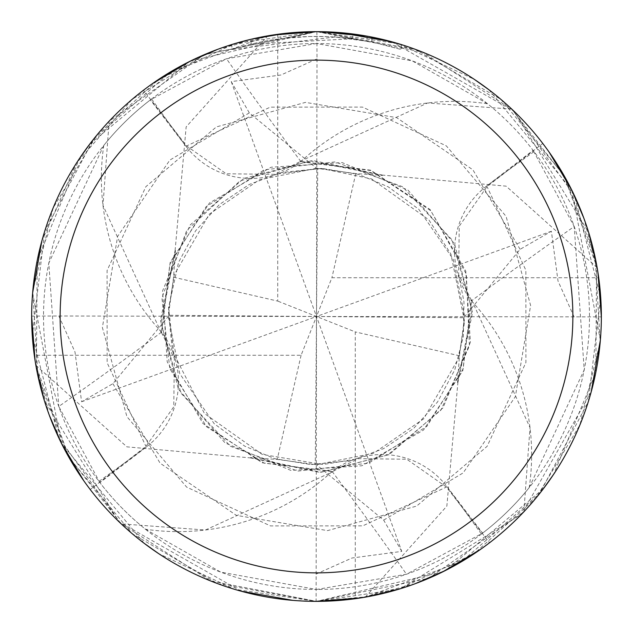 <?xml version="1.0" encoding="UTF-8"?>
<svg xmlns="http://www.w3.org/2000/svg" width="633" height="633" viewBox="0 0 633 633"><rect width="100%" height="100%" fill="white"/><g stroke="black" fill="none" stroke-linecap="round" stroke-linejoin="round"><path stroke-width="0.47" stroke-dasharray="3.17 2.37" d="M487.56 103.765L412.273 60.879L316.5 43.527A272.981 272.981 0 0 1 589.481 316.5A272.981 272.981 0 0 1 316.5 589.481L406.481 574.226L482.631 533.105L446.945 486.587A81.894 81.894 0 0 0 332.127 471.443A226.63 226.63 0 0 1 145.44 529.235A272.981 272.981 0 0 1 99.895 482.631L146.413 446.945A81.894 81.894 0 0 0 161.557 332.127A226.63 226.63 0 0 1 103.765 145.44A272.981 272.981 0 0 1 150.369 99.895L186.055 146.413A81.894 81.894 0 0 0 300.873 161.557A226.63 226.63 0 0 1 487.56 103.765A272.981 272.981 0 0 1 533.105 150.369L486.587 186.055A81.894 81.894 0 0 0 471.443 300.873A4822.336 1236.985 -15.2 0 1 574.226 226.519L533.105 150.369M471.443 300.873A226.63 226.63 0 0 1 529.235 487.56A272.981 272.981 0 0 1 482.631 533.105M529.235 487.56L584.204 369.886L574.226 226.519M598.699 277.721A284.85 284.85 0 0 1 601.35 316.888L316.5 316.5L331.914 277.721L598.699 277.721L597.133 267.688L563.805 175.151L500.877 99.373L415.47 49.398L316.492 31.65A284.85 284.85 0 0 1 601.35 316.5A284.85 284.85 0 0 1 316.5 601.35A284.85 284.85 0 0 1 31.65 316.5A284.85 284.85 0 0 1 316.5 31.65A284.85 284.85 0 0 1 601.35 316.5A284.85 284.85 0 0 1 316.5 601.35A284.85 284.85 0 0 1 31.65 316.5A284.85 284.85 0 0 1 316.888 31.65L316.998 58.869L280.989 74.995L231.243 81.61L249.323 112.888L316.563 168.299L355.778 173.569L382.387 175.42L310.423 160.909L239.962 180.896L186.695 230.499L161.913 297.842L169.802 368.699L206.682 426.887L264.19 463.166L332.918 471.348L358.397 458.648L406.805 459.234L446.423 487.054L489.531 542.766L480.74 549.23M352.779 33.968L315.337 31.65L297.186 32.307L279.113 34.111L255.273 38.312L231.868 44.516L231.868 49.493C271.391 37.118 311.697 33.541 352.779 38.763L352.779 33.968M319.404 31.666L330.592 31.998M352.779 38.763L250.984 44.168A280.103 280.103 0 0 1 280.902 38.668L308.999 36.5L326.406 36.579L343.861 37.743L371.911 41.936L401.148 49.493L371.793 41.913L334.865 37.007L334.865 32.243L368.446 36.429M401.148 44.516L401.148 49.493L401.148 44.516L367.1 36.184L367.1 41.01M326.232 31.816L326.929 31.84M342.841 32.869L346.868 33.272M250.984 44.168L250.984 39.286A284.85 284.85 0 0 1 280.902 33.881L280.902 38.668L280.902 33.881L284.375 33.47M317.663 31.65L308.999 31.753M334.865 37.007L231.868 49.493M371.793 41.913L371.793 37.07L371.793 41.913M250.977 44.175L250.977 39.286L274.224 34.807M276.668 34.451L291.109 32.781M293.356 32.592L294.416 32.505M295.825 32.402L313.113 31.674M332.127 471.443A4822.336 1236.985 74.8 0 1 406.481 574.226M145.44 529.235L220.727 572.121L316.5 589.473A272.981 272.981 0 0 1 43.519 316.5A272.981 272.981 0 0 1 316.5 43.519L226.519 58.774L150.369 99.895M161.557 332.127A4822.336 1236.985 164.8 0 1 58.774 406.481L99.895 482.631M103.765 145.44L48.796 263.114L58.774 406.481M300.873 161.557A4822.336 1236.985 -105.2 0 1 226.519 58.774M442.791 571.821L316.5 601.342L428.81 578.269L523.863 511.788A284.842 284.842 0 0 1 489.531 542.766M368.177 596.618L316.5 601.35L398.695 589.228L474.109 553.772L536.333 497.641L579.899 424.941L600.195 342.073L595.123 257.283L564.778 176.876L511.788 109.137A284.842 284.842 0 0 1 542.766 143.469L549.23 152.26M571.821 190.209L600.369 340.135M591.182 391.914L521.742 514.02L400.634 588.643M355.279 598.699A284.85 284.85 0 0 1 316.112 601.35L316.5 316.5L355.279 331.914L355.279 598.699L365.312 597.133L461.979 561.4L539.688 493.495L588.342 401.599L600.677 296.996L574.313 195.375L512.366 109.683L422.346 52.048L316.5 31.658L398.545 43.724L474.354 79.386M488.929 89.767L571.488 189.528M583.768 217.974L597.908 272.348M41.818 241.086L76.458 163.148L132.194 99.31L204.831 54.454L316.5 31.65L340.135 32.631M391.914 41.818L514.02 111.258L588.643 232.366M596.618 264.823L595.788 372.528L553.614 474.354M543.233 488.929L445.767 570.333M415.026 583.768L360.652 597.908M175.61 250.668L175.104 250.526L160.513 320.243L178.427 389.184L225.119 442.973L290.848 470.406L361.91 465.769L423.501 430.044L462.802 370.685L471.64 300.05L471.126 300.105M316.002 574.131L352.011 558.005L401.757 551.39L316.5 316.5L301.086 355.279L34.301 355.279A284.85 284.85 0 0 1 31.65 316.112L58.869 316.002L74.995 352.011L81.61 401.757L112.888 383.677L168.299 316.437L173.569 277.222L175.42 250.613L160.909 322.577L180.896 393.038L230.499 446.305L297.842 471.087L368.699 463.198L426.887 426.318L463.166 368.81L471.348 300.082L458.648 274.603L459.234 226.195L487.054 186.577L542.766 143.469M175.104 250.526L186.149 126.893L267.688 35.867L171.021 71.6L93.312 139.505L44.658 231.401L32.323 336.004L58.687 437.625L120.634 523.317L210.654 580.952L316.5 601.342L234.455 589.276L158.646 553.614M523.863 511.788L530.011 427.599L471.64 300.05M144.071 543.233L61.512 443.472M49.232 415.026L35.092 360.652M457.39 382.332L457.896 382.474L446.851 506.107L365.312 597.133M457.904 382.482L472.487 312.757L454.573 243.816L407.881 190.027L342.152 162.594L271.09 167.231L209.499 202.956L170.198 262.315L161.36 332.95L161.874 332.895M190.209 61.179L316.5 31.658L204.19 54.731L109.137 121.212L102.989 205.401L161.36 332.95M574.131 316.998L558.005 280.989L551.39 231.243L520.112 249.323L464.701 316.563L459.431 355.778L457.58 382.387L472.091 310.423L452.104 239.962L402.501 186.695L335.158 161.913L264.301 169.802L206.113 206.682L169.834 264.19L161.652 332.918L174.352 358.397L173.766 406.805L145.946 446.423L90.234 489.531L83.77 480.74M61.179 442.791L32.631 292.865M401.757 551.39L383.677 520.112L316.437 464.701L277.222 459.431L250.613 457.58L320.717 472.155L387.665 454.992L440.987 410.034L469.409 345.895L466.339 274.129L430.82 210.781L370.653 170.506L300.082 161.652L274.603 174.352L226.195 173.766L186.577 145.946L143.469 90.234L152.26 83.77M250.66 457.422L250.526 457.896L126.893 446.851L35.867 365.312L69.195 457.849L132.123 533.627L217.53 583.602L316.508 601.35L292.865 600.369M250.518 457.904L320.243 472.487L389.184 454.573L442.973 407.881L470.406 342.152L465.769 271.09L430.044 209.499L370.685 170.198L300.05 161.36L300.105 161.842M511.788 109.137L427.599 102.989L300.05 161.36M241.086 591.182L118.98 521.742L44.357 400.634M36.382 368.177L37.212 260.472L79.386 158.646M89.767 144.071L189.528 61.512M217.974 49.232L272.348 35.092M382.332 175.61L382.474 175.104L506.107 186.149L597.133 267.688M382.482 175.096L312.757 160.513L243.816 178.427L190.027 225.119L162.594 290.848L167.231 361.91L202.956 423.501L262.315 462.802L332.95 471.64L332.895 471.126M173.569 277.222L277.721 301.086L277.721 34.301A284.85 284.85 0 0 1 316.5 31.65L234.305 43.772L158.891 79.228L96.667 135.359L53.101 208.059L32.805 290.927L37.877 375.717L68.222 456.124L121.212 523.863L205.401 530.011L332.95 471.64M277.721 34.301L267.688 35.867M316.998 58.869L316.5 316.5L315.281 464.725M231.243 81.61L316.5 316.5L277.721 301.086M109.137 121.212A284.842 284.842 0 0 1 143.469 90.234M121.212 523.863A284.842 284.842 0 0 1 90.234 489.531M34.301 355.279L35.867 365.312M58.869 316.002L316.5 316.5L317.719 168.275M355.778 173.569L331.914 277.721M459.431 355.778L355.279 331.914M301.086 355.279L277.222 459.431M551.39 231.243L316.5 316.5L464.725 317.719M81.61 401.757L316.5 316.5L168.275 315.281M486.587 186.055A4799.936 1231.24 -15.2 0 1 534.054 151.619M446.945 486.587A4799.936 1231.24 74.8 0 1 481.381 534.054M146.413 446.945A4799.936 1231.24 164.8 0 1 98.946 481.381M186.055 146.413A4799.936 1231.24 -105.2 0 1 151.619 98.946M112.888 383.677L160.094 463.158L236.362 515.365L327.538 530.62L416.649 506.084L487.125 446.336L525.912 362.519L525.849 270.228L487.054 186.577M520.112 249.323L472.906 169.842L396.638 117.635L305.462 102.38L216.351 126.916L145.875 186.664L107.088 270.481L107.151 362.772L145.946 446.423M383.677 520.112L463.158 472.906L515.365 396.638L530.62 305.462L506.084 216.351L446.336 145.875L362.519 107.088L270.228 107.151L186.577 145.946M249.323 112.888L169.842 160.094L117.635 236.362L102.38 327.538L126.916 416.649L186.664 487.125L270.481 525.912L362.772 525.849L446.423 487.054M371.911 37.094L371.911 41.936M168.291 316.437L179.764 373.66L214.199 423.722L244.742 446.154L274.722 458.68L311.048 464.59L351.204 460.579L383.764 448.544L413.61 428.454L437.538 401.995L454.763 369.854L463.332 336.495L463.981 301.894L458.648 274.603M464.709 316.563L453.236 259.34L418.801 209.278L388.258 186.846L358.278 174.32L321.952 168.41L281.772 172.421L249.188 184.488L219.414 204.522L195.668 230.721L178.577 262.276L168.576 307.63L174.352 358.397M316.437 464.709L373.66 453.236L423.73 418.793L458.743 358.072L464.598 321.627L450.91 254.086L428.81 219.809L371.547 178.902L320.915 168.378L274.603 174.352M316.563 168.291L259.34 179.764L209.278 214.199L174.32 274.722L168.41 311.048L172.421 351.228L204.451 413.499L262.228 454.407L323.044 464.551L358.397 458.648"/><path stroke-width="0.95" d="M316.5 60.135A256.365 256.365 0 0 1 572.865 316.5A256.365 256.365 0 0 1 316.5 572.865A256.365 256.365 0 0 1 60.135 316.5A256.365 256.365 0 0 1 316.5 60.135M272.348 35.092L316.5 31.65A284.85 284.85 0 0 1 601.35 316.5A284.85 284.85 0 0 1 316.5 601.35A284.85 284.85 0 0 1 31.65 316.5A284.85 284.85 0 0 1 316.5 31.65L316.888 31.65M367.1 36.184L319.404 31.666M330.592 31.998L334.865 32.243M368.446 36.429L401.148 44.516M317.663 31.65L326.232 31.816M326.929 31.84L342.841 32.869M346.868 33.272L352.779 33.968M284.375 33.47L250.977 39.286L231.868 44.516M308.999 31.753L285.712 33.32L313.113 31.674M274.224 34.807L276.668 34.451M291.109 32.781L293.356 32.592M294.416 32.505L295.825 32.402M480.74 549.23L442.791 571.821M549.23 152.26L571.821 190.209M600.369 340.135L591.182 391.914M400.634 588.643L368.177 596.618M474.354 79.386L488.929 89.767M571.488 189.528L583.768 217.974M597.908 272.348L601.35 316.864M360.652 597.908L316.112 601.35M340.135 32.631L391.914 41.818M588.643 232.366L596.618 264.823M553.614 474.354L543.233 488.929M445.767 570.333L415.026 583.768M158.646 553.614L144.071 543.233M61.512 443.472L49.232 415.026M35.092 360.652L31.65 316.136M83.77 480.74L61.179 442.791M32.631 292.865L41.818 241.086M152.26 83.77L190.209 61.179M292.865 600.369L241.086 591.182M44.357 400.634L36.382 368.177M79.386 158.646L89.767 144.071M189.528 61.512L217.974 49.232"/></g></svg>
